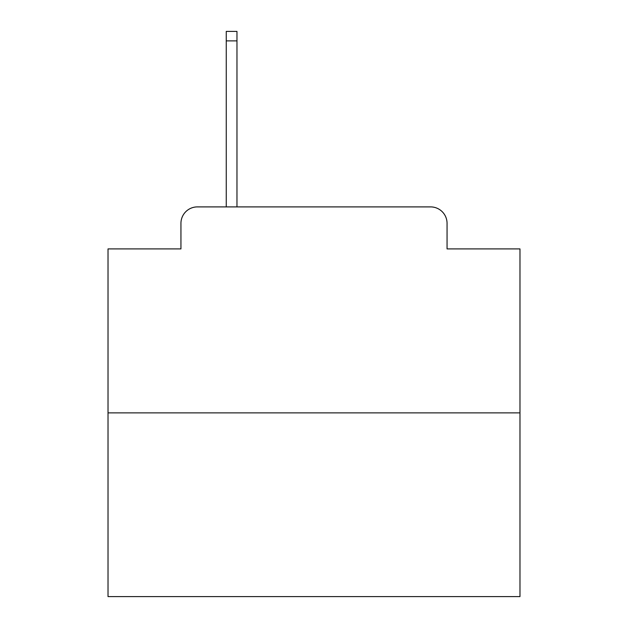 <?xml version="1.0" encoding="UTF-8"?>
<svg xmlns="http://www.w3.org/2000/svg" width="628" height="628" viewBox="0 0 628 628"><rect width="100%" height="100%" fill="white"/><g stroke="black" fill="none" stroke-linecap="round" stroke-linejoin="round"><path stroke-width="0.94" d="M180.942 223.372L180.942 248.908L180.942 223.372A16.477 16.477 0 0 1 197.42 206.895L226.253 206.895L226.253 31.4L236.968 31.4L236.968 206.895L249.732 206.895M519.976 412.871L108.024 412.871L108.024 596.6L519.976 596.6L519.976 248.908L447.058 248.908L447.058 223.372A16.477 16.477 0 0 0 430.58 206.895L197.42 206.895M108.024 412.871L108.024 248.908L180.942 248.908M378.268 206.895L430.58 206.895M447.058 248.908L447.058 223.372M226.253 40.875L236.968 40.875"/></g></svg>
